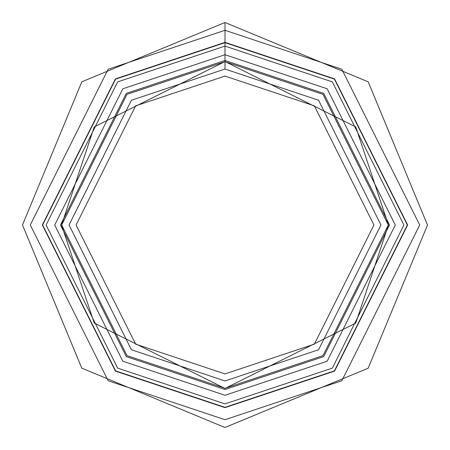 <?xml version="1.0" encoding="UTF-8"?>
<svg xmlns="http://www.w3.org/2000/svg" width="450" height="450" viewBox="0 0 450 450"><rect width="100%" height="100%" fill="white"/><g stroke="black" fill="none" stroke-linecap="round" stroke-linejoin="round"><path stroke-width="0.67" d="M225 61.689L322.988 94.354L388.311 225L322.988 355.646L225 388.311L127.013 355.646L61.689 225L127.013 94.354L225 61.689L127.013 94.354L61.689 225L127.013 355.646L225 388.311L322.988 355.646L388.311 225L322.988 94.354L225 61.689L225 69.053L131.428 100.237L69.053 225L131.428 349.762L225 380.947L318.572 349.762L380.947 225L318.572 100.237L225 69.053L318.572 100.237L380.947 225L318.572 349.762L225 380.947L131.428 349.762L69.053 225L131.428 100.237L225 69.053L225 46.108L117.664 81.883L46.108 225L117.664 368.117L225 403.892L332.336 368.117L403.892 225L332.336 81.883L225 46.108L225 61.689M225 54.72L122.833 88.779L54.72 225L122.833 361.221L225 395.28L327.167 361.221L395.28 225L327.167 88.779L225 54.72M225 42.654L334.406 79.121L407.346 225L334.406 370.879L225 407.346L115.594 370.879L42.654 225L115.594 79.121L225 42.654M225 60.491L126.293 93.392L60.491 225L126.293 356.608L225 389.509L323.707 356.608L389.509 225L323.707 93.392L225 60.491M225 76.078L135.647 105.862L76.078 225L135.647 344.137L225 373.922L314.353 344.137L373.922 225L314.353 105.862L225 76.078L314.353 105.862L373.922 225L314.353 344.137L225 373.922L135.647 344.137L76.078 225L135.647 105.862L225 76.078M225 46.108L332.336 81.883L403.892 225L332.336 368.117L225 403.892L117.664 368.117L46.108 225L117.664 81.883L225 46.108L117.664 81.883L46.108 225L117.664 368.117L225 403.892L332.336 368.117L403.892 225L332.336 81.883L225 46.108L225 42.356L115.414 78.885L42.356 225L115.414 371.115L225 407.644L334.586 371.115L407.644 225L334.586 78.885L225 42.356L225 46.108M225 42.356L334.586 78.885L407.644 225L334.586 371.115L225 407.644L115.414 371.115L42.356 225L115.414 78.885L225 42.356L225 30.291L108.174 69.233L30.291 225L108.174 380.767L225 419.709L341.826 380.767L419.709 225L341.826 69.233L225 30.291L225 42.356M225 30.291L341.826 69.233L419.709 225L341.826 380.767L225 419.709L108.174 380.767L30.291 225L108.174 69.233L225 30.291L225 22.5L225 30.291M388.451 225L355.764 126.928L225 61.549L94.236 126.928L61.549 225L94.236 323.072L225 388.451L355.764 323.072L388.451 225L355.764 323.072L225 388.451L94.236 323.072L61.549 225L94.236 126.928L225 61.549L355.764 126.928L388.451 225L355.764 126.928L225 61.549L94.236 126.928L61.549 225L94.236 323.072L225 388.451L355.764 323.072L388.451 225M225 22.5L81.816 81.804L22.5 224.977L81.788 368.162L224.955 427.5L368.151 368.229L427.5 225.073L368.196 81.816L225 22.5"/></g></svg>

